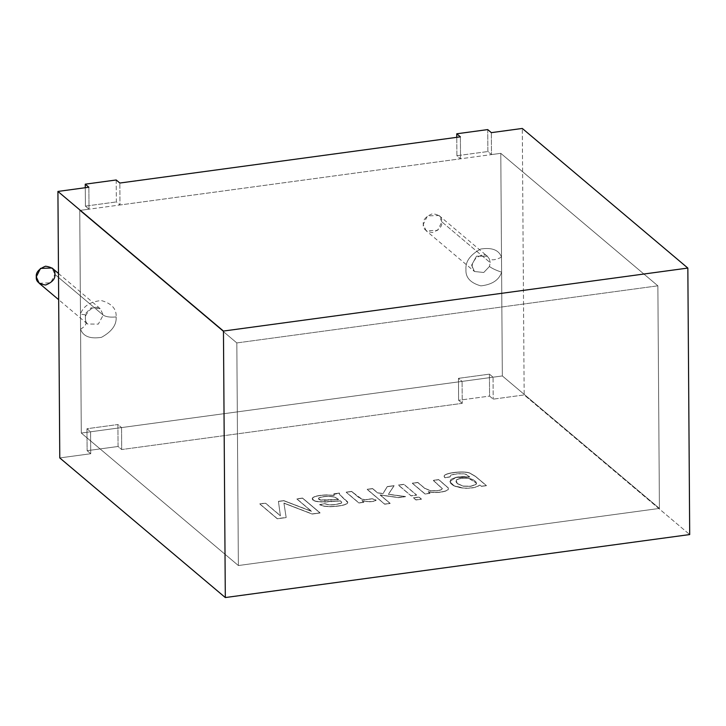 <?xml version="1.0" encoding="UTF-8"?>
<svg xmlns="http://www.w3.org/2000/svg" width="726" height="726" viewBox="0 0 726 726"><rect width="100%" height="100%" fill="white"/><g stroke="black" fill="none" stroke-linecap="round" stroke-linejoin="round"><path stroke-width="0.54" stroke-dasharray="3.63 2.72" d="M39.159 283.24L50.711 282.813L54.877 274.355L103.21 315.12C105.987 316.881 110.288 317.48 116.124 316.917C116.768 324.767 111.886 331.573 101.468 337.336C90.169 339.115 83.209 336.419 80.568 329.268L80.468 314.231C83 306.372 89.915 301.798 101.204 300.51C111.686 303.441 116.659 308.904 116.124 316.917C110.288 317.48 105.987 316.881 103.21 315.12L100.351 308.759L91.068 307.788L85.378 313.777L86.095 314.875L80.468 314.231L81.294 433.05L238.373 565.536L236.821 342.926L79.742 210.44L80.468 314.231L79.742 210.44L500.786 153.331L501.503 257.122C498.871 249.962 491.901 247.267 480.612 249.045C470.194 254.808 465.302 261.614 465.956 269.464C465.42 277.477 470.384 282.949 480.866 285.881C492.164 284.592 499.08 280.018 501.612 272.159L502.338 375.941L81.294 433.05L80.568 329.268C83.209 336.419 90.169 339.115 101.468 337.336C111.886 331.573 116.768 324.767 116.124 316.917C116.659 308.904 111.686 303.441 101.204 300.51C89.915 301.798 83 306.372 80.468 314.231L86.095 314.875L85.378 313.777L91.068 307.788L100.351 308.759L103.21 315.12L98.309 324.114L87.492 324.005L85.432 321.291L85.378 313.777L85.432 321.291L87.492 324.005L98.309 324.114L103.21 315.12L54.877 274.355L52.018 267.994M500.786 153.331L657.865 285.817L659.417 508.427L502.338 375.941L500.786 153.331L79.742 210.44L236.821 342.926L238.373 565.536L659.417 508.427L657.865 285.817L236.821 342.926L657.865 285.817L500.786 153.331L502.338 375.941L659.417 508.427L238.373 565.536L81.294 433.05L502.338 375.941L659.417 508.427L657.865 285.817L500.786 153.331L657.865 285.817L236.821 342.926L79.742 210.44L89.026 209.179L85.405 206.13L85.278 187.725L85.405 206.13L116.36 201.928L85.405 206.13L89.026 209.179L79.742 210.44L236.821 342.926L238.373 565.536L659.417 508.427L502.338 375.941L493.045 377.202L489.424 374.144L489.578 396.087L458.614 400.289L458.469 378.346L489.424 374.144L458.469 378.346L462.09 381.404L121.541 427.587L117.921 424.538L86.957 428.73L90.587 431.788L81.294 433.05L238.373 565.536L81.294 433.05L79.742 210.44L81.294 433.05L90.587 431.788L86.957 428.73L117.921 424.538L118.066 446.481L121.696 449.539L462.244 403.347L458.614 400.289L489.578 396.087L493.199 399.146L524.163 394.944L522.303 128.448L524.163 394.944L689.7 534.563L524.163 394.944L493.199 399.146L489.578 396.087L489.424 374.144L493.045 377.202L493.199 399.146L493.045 377.202L502.338 375.941L500.786 153.331L491.493 154.593L500.786 153.331M441.862 221.866L439.003 215.504L427.451 215.931L423.285 224.388L426.144 230.75L437.696 230.323L441.862 221.866L490.241 262.676L489.451 266.496L483.761 272.486L474.477 271.515L471.619 265.153L476.519 256.16L487.337 256.269L489.397 258.973L490.241 262.676L441.862 221.866C442.424 226.24 439.348 229.797 432.642 232.529C425.908 231.621 422.786 228.908 423.285 224.388C422.732 220.014 425.799 216.457 432.505 213.716C439.239 214.633 442.361 217.346 441.862 221.866M80.568 329.268C85.459 326.11 87.084 323.451 85.432 321.291L85.986 322.008L85.432 321.291C87.084 323.451 85.459 326.11 80.568 329.268M501.503 257.122C496.157 259.89 492.119 260.507 489.397 258.973L487.337 256.269L476.519 256.16L471.619 265.153L474.477 271.515L483.761 272.486L489.451 266.496C492.174 268.502 496.23 270.39 501.612 272.159C499.08 280.018 492.164 284.592 480.866 285.881C470.384 282.949 465.42 277.477 465.956 269.464C465.302 261.614 470.194 254.808 480.612 249.045C491.901 247.267 498.871 249.962 501.503 257.122L501.612 272.159C496.23 270.39 492.174 268.502 489.451 266.496L490.241 262.676L489.397 258.973C492.119 260.507 496.157 259.89 501.503 257.122M456.908 155.736L456.781 137.332L456.908 155.736L487.872 151.534L456.908 155.736L460.538 158.794L456.908 155.736M487.718 129.591L487.872 151.534L491.493 154.593L491.339 132.649L491.493 154.593L487.872 151.534L487.718 129.591M59.777 457.934L90.732 453.741L87.111 450.683L118.066 446.481L87.111 450.683L86.957 428.73L87.111 450.683L90.732 453.741L90.587 431.788L90.732 453.741L59.777 457.934M450.174 476.728L445.147 477.699C443.668 476.555 443.786 475.53 445.492 474.632C450.084 472.145 464.831 471.002 469.686 472.971L475.43 476.292L486.402 485.549L481.447 486.375L479.886 484.904C476.755 487.355 471.383 488.417 463.787 488.072C453.224 486.638 448.84 483.888 450.637 479.813C454.031 476.982 460.438 476.029 469.867 476.982L466.727 474.713C464.341 473.007 454.476 473.497 450.628 475.276L450.174 476.728L450.628 475.276C454.476 473.497 464.341 473.007 466.727 474.713L469.867 476.982L455.556 477.472L449.911 481.556L454.013 485.739L463.787 488.072C471.383 488.417 476.755 487.355 479.886 484.904L481.447 486.22L486.402 485.549L475.43 476.447L469.686 473.125C464.84 471.156 450.084 472.308 445.492 474.786C443.786 475.684 443.677 476.71 445.147 477.853L450.174 476.891L450.628 475.439C454.476 473.651 464.341 473.161 466.727 474.868L469.867 477.136C460.438 476.192 454.031 477.136 450.637 479.977C448.84 484.042 453.224 486.792 463.787 488.226C471.383 488.571 476.755 487.518 479.886 485.059L481.447 486.375L486.402 485.549L475.43 476.292L469.686 472.971C464.831 471.002 450.084 472.145 445.492 474.632L444.121 476.183L445.147 477.853L444.121 476.338L445.492 474.786C450.084 472.308 464.84 471.156 469.686 473.125L475.43 476.447L486.402 485.703L481.447 486.375L479.886 485.059C476.755 487.518 471.383 488.571 463.787 488.226L454.013 485.894L449.911 481.719L455.556 477.626L469.867 477.136L466.727 474.868C464.341 473.161 454.476 473.651 450.628 475.439L450.174 476.891L445.147 477.699L450.174 476.891L449.948 476.138L450.174 476.891M417.831 482.572L412.341 483.316L425.037 494.025L429.992 493.353L428.186 491.838C434.112 492.99 439.92 492.745 445.628 491.112L448.241 489.696L448.359 488.126L438.758 479.741L433.295 480.476L442.343 488.752L441.081 489.941L437.624 490.794L430.654 490.876L424.774 488.435L417.831 482.418L412.341 483.162L417.831 482.572L424.774 488.435L430.654 490.876L437.624 490.794L441.081 489.941L442.343 488.743L433.295 480.476L438.758 479.741L448.359 488.126L448.241 489.696L445.628 491.112C439.92 492.745 434.112 492.99 428.186 491.838L429.992 493.353L425.037 494.025L412.341 483.316L425.037 494.025L429.992 493.353L428.186 491.674C434.112 492.836 439.92 492.591 445.619 490.957L448.241 489.542L448.359 487.972L438.758 479.577L433.295 480.322L442.343 488.598L441.081 489.778L437.624 490.64L430.654 490.712L424.774 488.271L417.831 482.572M403.928 484.46L398.438 485.204L411.134 495.912L416.624 495.168L403.928 484.306L398.438 485.05L403.928 484.46L416.624 495.168L411.134 495.912L398.438 485.05L411.134 495.912L416.624 495.014L403.928 484.46M418.993 497.165L413.493 497.909L415.953 499.978L421.443 499.234L418.984 497.011L413.493 497.755L418.993 497.165L421.443 499.234L415.953 499.978L413.493 497.755L415.953 499.978L421.443 499.234L418.993 497.165M372.62 488.707L367.156 489.451L384.68 504.225L390.143 503.481L380.143 495.05L398.392 497.646L405.525 496.675L388.392 494.379L394.082 485.794L387.276 486.719L383.001 493.662L377.638 492.945L372.62 488.553L367.156 489.288L372.62 488.707L377.638 492.945L383.001 493.662L387.276 486.719L394.082 485.794L388.392 494.379L405.525 496.675L398.392 497.646L380.143 495.05L390.143 503.481L384.68 504.225L367.156 489.288L384.68 504.225L390.134 503.327L380.143 494.896L398.392 497.646L405.516 496.52L388.392 494.379L394.082 485.64L387.276 486.565L383.001 493.662L377.638 492.945L372.62 488.707M351.665 491.547L346.211 492.292L358.907 503L363.862 502.328L361.929 500.695C368.273 502.229 373.019 502.083 376.168 500.259L372.202 498.844L364.987 499.86L361.748 499.143L358.308 497.147L351.665 491.393L346.202 492.137L351.665 491.547L358.308 497.147L361.748 499.143L364.987 499.86L372.202 498.844L376.168 500.259C373.019 502.083 368.273 502.229 361.929 500.695L363.862 502.328L358.907 503L346.211 492.292L358.907 503L363.862 502.328L361.92 500.541C368.273 502.065 373.019 501.92 376.168 500.105L372.202 498.689L364.987 499.706L361.748 498.989L351.665 491.547M333.851 493.97L334.25 495.477L326.945 495.041C320.302 495.232 315.719 496.049 313.187 497.492C311.336 498.916 312.18 500.214 315.719 501.376L324.495 502.093L340.34 500.985C341.819 502.111 342.1 502.855 341.175 503.218L335.648 504.679L329.35 505.015L324.74 503.817L319.621 504.779L324.213 506.294L330.357 506.712C335.993 506.503 340.721 505.886 344.532 504.842L347.427 503.517L347.663 502.047L339.632 494.66L339.459 493.208L333.851 493.807L333.779 494.379L339.459 493.208L339.369 493.78L339.459 493.045L339.632 494.66L347.827 502.664L339.632 494.506L339.459 493.045L333.851 493.807L334.25 495.477L333.851 493.807L339.459 493.045L339.632 494.506L347.663 501.893L347.427 503.363L347.663 501.893M265.48 503.236L259.781 504.016L277.296 518.791L286.162 517.584L283.939 503.209L312.153 514.062L320.066 512.992L302.542 498.208L296.843 498.989L311.499 511.349L283.775 500.758L278.43 501.485L280.399 515.823L265.48 503.082L259.772 503.853L265.48 503.236L280.399 515.823L278.43 501.485L283.775 500.758L311.499 511.349L296.843 498.989L302.542 498.208L320.066 512.992L312.153 514.062L283.939 503.209L286.162 517.584L277.296 518.791L259.772 503.853L277.296 518.791L286.162 517.584L283.939 503.054L312.153 514.062L320.066 512.828L302.542 498.054L296.843 498.989L311.499 511.349L283.775 500.604L278.43 501.33L280.399 515.823L265.48 503.236M116.205 179.975L116.36 201.928L119.99 204.986L460.538 158.794L119.99 204.986L119.835 183.034L119.99 204.986L116.36 201.928L116.205 179.975M236.821 342.926L657.865 285.817L659.417 508.427L238.373 565.536L236.821 342.926M259.772 503.853L265.48 503.082L280.399 515.669L278.43 501.33L283.775 500.604L311.499 511.186L296.843 498.826L302.542 498.054L320.066 512.828L312.153 513.908L283.939 503.054L286.162 517.429L277.296 518.636L259.772 503.853M341.175 503.218C342.1 502.855 341.819 502.111 340.34 500.985L319.821 502.029L315.719 501.376L312.198 498.862L313.187 497.492C315.719 496.049 320.302 495.232 326.945 495.041L334.25 495.477L326.945 494.887C320.302 495.078 315.719 495.894 313.187 497.328L312.198 498.698L315.719 501.221L319.821 501.875L340.34 500.831C341.819 501.956 342.091 502.701 341.175 503.054L335.648 504.525L329.35 504.851L324.74 503.817L329.35 505.015L335.648 504.679L341.175 503.218L341.647 502.374L341.175 503.054C342.091 502.701 341.819 501.956 340.34 500.831L324.495 501.929L315.719 501.221C312.18 500.06 311.336 498.762 313.187 497.328C315.719 495.894 320.302 495.078 326.945 494.887L334.25 495.313L333.851 493.807M347.663 502.047L347.427 503.517L344.532 504.842C340.721 505.886 335.993 506.503 330.357 506.712L324.213 506.294L319.621 504.779L324.74 503.653L319.612 504.624L324.213 506.131L330.357 506.557C335.993 506.349 340.721 505.732 344.532 504.688L347.427 503.363L344.532 504.688C340.721 505.732 335.993 506.349 330.357 506.557L324.213 506.131L319.612 504.624L324.74 503.653L329.35 504.851L335.648 504.525L341.175 503.054M338.606 499.579L334.795 497.192C328.923 495.994 323.678 496.23 319.077 497.9L319.077 497.737C323.678 496.076 328.923 495.84 334.795 497.038L338.606 499.579L323.497 500.241L320.62 499.951L318.451 498.535L319.077 497.737L318.451 498.689L320.62 500.105L323.497 500.395L338.606 499.579L320.62 500.105C318.442 499.479 317.924 498.744 319.077 497.9C323.678 496.23 328.923 495.994 334.795 497.192L338.606 499.579M338.606 499.424L334.795 497.038C328.923 495.84 323.678 496.076 319.077 497.737C317.924 498.59 318.442 499.325 320.62 499.951L338.606 499.424M346.202 492.137L351.665 491.393L358.308 496.992L361.748 498.989L364.987 499.706L372.202 498.689L376.168 500.105C373.019 501.92 368.273 502.065 361.92 500.541L363.853 502.174L358.907 502.846L346.202 492.137M367.156 489.288L372.62 488.553L377.638 492.782L383.001 493.508L387.276 486.565L394.082 485.64L388.392 494.224L405.516 496.52L398.383 497.482L380.143 494.896L390.134 503.327L384.68 504.071L367.156 489.288M413.493 497.755L418.984 497.011L421.443 499.08L415.953 499.824L413.493 497.755M398.438 485.05L403.928 484.306L416.624 495.014L411.134 495.758L398.438 485.05M448.359 488.126L448.241 489.696M448.241 489.542L448.359 487.972L448.241 489.542L445.619 490.957C439.92 492.591 434.112 492.836 428.186 491.674L429.992 493.199L425.037 493.871L412.341 483.162L417.831 482.418L424.774 488.271L430.654 490.712L437.624 490.64L441.081 489.778L442.343 488.598L433.295 480.322L438.758 479.577L448.359 487.972M457.262 483.661L463.315 486.22L470.747 486.356L476.011 484.478L476.574 483.325L468.996 478.507C463.124 477.817 458.85 478.398 456.2 480.249L455.674 481.311L457.262 483.498L455.674 481.157L456.191 480.086C458.85 478.234 463.115 477.663 468.996 478.352L476.574 483.171L476.011 484.324L470.747 486.202L463.315 486.066L457.262 483.661L456.2 480.249C458.85 478.398 463.124 477.817 468.996 478.507C474.75 479.95 477.082 481.946 476.011 484.478L470.747 486.356L463.315 486.22L457.262 483.661M457.262 483.498L463.315 486.066L470.747 486.202L476.011 484.324C477.082 481.783 474.75 479.795 468.996 478.352C463.115 477.663 458.85 478.234 456.191 480.086L457.262 483.498M88.871 187.235L89.026 209.179L88.871 187.235M460.384 136.842L460.538 158.794L460.384 136.842M121.541 427.587L121.696 449.539L118.066 446.481L117.921 424.538L121.541 427.587L462.09 381.404L458.469 378.346L458.614 400.289L462.244 403.347L462.09 381.404L462.244 403.347L121.696 449.539L121.541 427.587M58.488 273.457L100.351 308.759C95.224 305.61 90.469 307.642 86.095 314.875C85.151 316.472 85.114 318.85 85.986 322.008L87.492 324.005L58.67 299.693M439.003 215.504L487.337 256.269C485.485 253.782 481.665 254.418 475.893 258.175C471.011 264.681 471.337 266.778 474.477 271.515L426.144 230.75"/><path stroke-width="1.09" d="M58.488 273.457L52.018 267.994L40.465 268.42L36.3 276.878L39.159 283.24L58.67 299.693M54.877 274.355C55.43 278.73 52.363 282.287 45.656 285.019C38.923 284.111 35.801 281.398 36.3 276.878C35.737 272.504 38.814 268.947 45.52 266.206C52.254 267.123 55.376 269.836 54.877 274.355M456.781 137.332L456.754 133.793L487.718 129.591L456.754 133.793L460.384 136.842L119.835 183.034L116.205 179.975L85.251 184.177L88.871 187.235L57.917 191.437L223.454 331.056L687.84 268.066L689.7 534.563L225.314 597.552L59.777 457.934L225.314 597.552L223.454 331.056L57.917 191.437L59.777 457.934L57.917 191.437L88.871 187.235L85.251 184.177L116.205 179.975L119.835 183.034L460.384 136.842L456.754 133.793L456.781 137.332M522.303 128.448L687.84 268.066L522.303 128.448L491.339 132.649L487.718 129.591L491.339 132.649L522.303 128.448M85.278 187.725L85.251 184.177L85.278 187.725M687.84 268.066L223.454 331.056L225.314 597.552L689.7 534.563L687.84 268.066"/></g></svg>

